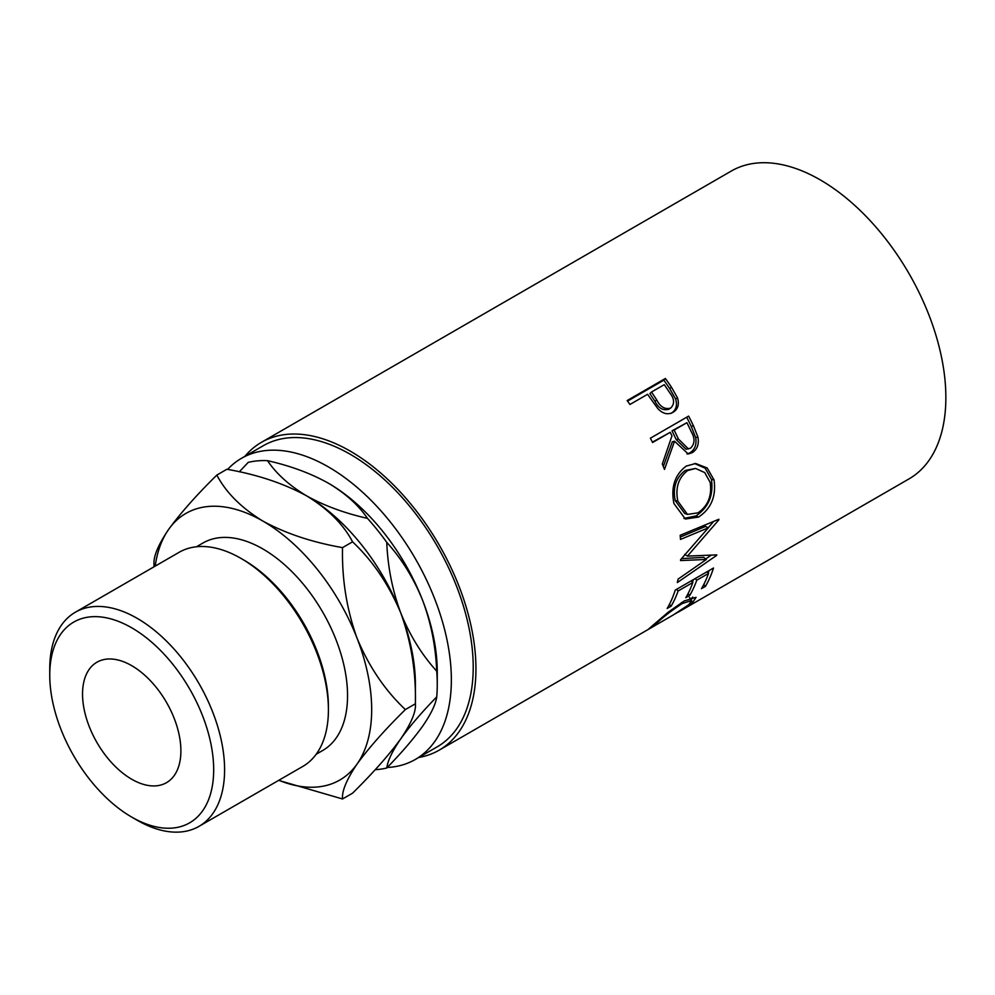 <?xml version="1.0" encoding="UTF-8"?>
<svg xmlns="http://www.w3.org/2000/svg" width="995" height="995" viewBox="0 0 995 995"><rect width="100%" height="100%" fill="white"/><g stroke="black" fill="none" stroke-linecap="round" stroke-linejoin="round"><path stroke-width="1.49" d="M137.173 820.241L131.713 817.082A115.905 66.926 -120 0 0 213.676 769.769A115.905 66.926 -120 0 0 131.713 627.808A115.905 66.926 -120 0 0 49.75 675.132A115.905 66.926 -120 0 0 131.713 817.082L137.173 820.241A123.641 71.379 60 0 0 198.988 826.36L302.816 766.424A123.641 71.379 -120 0 0 328.412 709.833A123.641 71.379 -120 0 0 240.989 558.406L240.989 558.406A123.641 71.379 -120 0 0 179.175 552.275L75.359 612.223A123.641 71.379 60 0 1 137.173 618.343A123.641 71.379 60 0 1 217.942 727.295A123.641 71.379 60 0 1 198.988 826.36M243.725 559.986L240.989 558.406L243.725 559.986A119.773 69.153 60 0 1 328.412 706.674L328.412 709.833M131.713 779.234A69.55 40.148 60 0 1 86.279 717.942A69.55 40.148 60 0 1 96.938 662.222A69.55 40.148 60 0 1 131.713 665.667A69.55 40.148 60 0 1 177.147 726.947A69.55 40.148 60 0 1 166.488 782.679A69.55 40.148 60 0 1 131.713 779.234M196.438 546.777L202.968 543.009A119.773 69.153 60 0 1 262.854 548.942A119.773 69.153 60 0 1 341.098 654.486A119.773 69.153 60 0 1 322.741 750.466L316.211 754.235M227.619 469.404A173.864 100.383 60 0 1 241.486 458.309A173.864 100.383 60 0 1 328.412 466.916A173.864 100.383 60 0 1 442.004 620.134A173.864 100.383 60 0 1 415.35 759.446A173.864 100.383 60 0 1 387.229 767.493M241.486 458.309L263.339 445.685A173.864 100.383 60 0 1 350.277 454.305A173.864 100.383 60 0 1 463.857 607.51A173.864 100.383 60 0 1 437.203 746.835L415.35 759.446M672.881 412.403L673.068 412.303C667.881 415.064 662.807 413.833 657.857 408.622L649.772 397.453A177.732 102.609 60 0 0 647.596 394.294L629.934 404.48A177.732 102.609 60 0 0 627.149 400.562L665.394 378.473A177.732 102.609 60 0 1 671.414 387.117L677.483 397.789C679.461 404.405 677.993 409.243 673.068 412.303L672.981 412.353M688.627 416.109A177.732 102.609 60 0 1 693.44 425.76L697.93 437.116C699.186 444.23 697.296 449.404 692.246 452.638L688.254 453.981L674.523 441.233L664.473 469.441A177.732 102.609 60 0 0 662.322 463.981L671.973 435.835A177.732 102.609 60 0 0 670.232 432.315L652.583 442.501A177.732 102.609 60 0 0 650.382 438.198L688.627 416.109M714.037 479.926C716.325 496.269 711.176 508.644 698.589 517.064L685.381 519.029L673.926 503.532C670.729 487.202 674.821 474.714 686.214 466.095L695.654 463.496L707.171 467.986L714.037 479.926L711.437 479.391C713.651 495.373 708.477 507.562 695.891 515.97L683.963 518.42M680.592 559.7A177.732 102.609 60 0 1 680.543 560.558L706.338 559.476L678.105 579.102A177.732 102.609 60 0 1 677.334 582.548L716.674 555.372A177.732 102.609 60 0 0 716.773 554.862L687.433 556.13L718.887 519.825A177.732 102.609 60 0 0 718.85 519.253L680.182 535.285A177.732 102.609 60 0 1 680.493 539.427L708.303 527.847L680.592 559.7M713.514 568.008A177.732 102.609 60 0 1 705.418 586.391L701.487 588.654A177.732 102.609 60 0 0 708.527 573.431L696.761 580.222A177.732 102.609 60 0 1 689.722 595.445L685.791 597.709A177.732 102.609 60 0 0 692.843 582.485L678.13 590.98A177.732 102.609 60 0 1 671.09 606.204L667.16 608.467A177.732 102.609 60 0 0 675.257 590.085L713.514 568.008M673.366 614.898L688.826 604.711L691.662 600.445L682.222 603.555C671.7 610.457 663.056 617.111 656.314 623.517L653.093 626.651L673.366 614.898M652.297 625.867L653.603 626.365L647.994 629.586M649.051 628.641L668.118 612.261L684.199 600.968L696.09 597.323L692.607 602.56L675.481 613.716M244.907 456.332A177.732 102.609 60 0 1 261.411 442.34A177.732 102.609 60 0 1 350.277 451.145A177.732 102.609 60 0 1 466.381 607.758A177.732 102.609 60 0 1 439.131 750.18A177.732 102.609 60 0 1 418.771 757.469M261.411 442.34L731.313 171.041A177.732 102.609 60 0 1 820.178 179.846A177.732 102.609 60 0 1 936.295 336.459A177.732 102.609 60 0 1 909.044 478.881L678.229 612.149M328.412 483.209C345.526 493.433 358.536 505.161 367.466 518.37C344.432 513.159 324.134 505.647 306.559 495.821C289.458 485.597 276.436 473.869 267.506 460.66C290.54 465.871 310.85 473.384 328.412 483.209L328.412 483.209A153.914 88.866 60 0 1 422.676 600.458A153.914 88.866 60 0 1 437.253 671.712L437.253 684.336A169.374 97.784 -120 0 0 436.73 671.177C421.805 654.722 409.828 635.357 400.811 613.082C392.453 590.669 387.776 567.1 386.756 542.362C401.681 558.817 413.659 578.182 422.676 600.458C431.034 622.87 435.71 646.439 436.73 671.177M422.676 726.139C413.758 738.576 401.793 752.531 386.756 768.003C387.727 760.715 392.416 750.964 400.811 738.75C409.729 726.313 421.693 712.358 436.73 696.886C435.76 704.174 431.071 713.925 422.676 726.139M375.202 769.682A169.374 97.784 -120 0 0 386.756 768.003M436.73 696.886A169.374 97.784 -120 0 0 437.253 684.336M386.756 542.362A169.374 97.784 -120 0 0 367.466 518.37M267.506 460.66A169.374 97.784 -120 0 0 248.228 462.376L239.297 471.817M278.824 780.279A153.914 88.866 -120 0 0 357.106 763.986A153.914 88.866 -120 0 0 357.106 638.317A153.914 88.866 -120 0 0 262.854 521.057C241.3 507.836 225.964 492.5 216.848 475.063L226.885 469.267C257.158 474.553 283.712 483.408 306.559 495.821C328.114 509.054 343.449 524.39 352.566 541.827C372.864 560.956 388.945 584.712 400.811 613.082C411.209 641.887 416.072 672.122 415.4 703.776L415.4 684.336A153.914 88.866 -120 0 0 400.811 613.082A153.914 88.866 -120 0 0 306.559 495.821A153.914 88.866 -120 0 0 305.353 495.137M405.363 709.572L415.4 703.776C416.134 711.612 411.283 723.278 400.811 738.75C389.132 754.819 373.05 772.966 352.566 793.177L342.516 798.973C341.782 791.125 346.646 779.471 357.106 763.986C368.784 747.917 384.866 729.783 405.363 709.572C385.053 690.43 368.971 666.687 357.106 638.317C346.708 609.5 341.845 579.277 342.516 547.623C312.256 542.325 285.689 533.482 262.854 521.057A153.914 88.866 -120 0 0 168.59 529.477A153.914 88.866 -120 0 0 155.195 566.13M216.848 475.063C196.537 495.05 180.456 513.196 168.59 529.477C158.205 544.812 153.342 556.466 154.014 564.463L154.014 566.802M278.65 780.379L342.516 798.973M342.516 547.623L352.566 541.827M49.75 675.132L49.75 668.814A123.641 71.379 60 0 1 75.359 612.223M682.222 603.555L681.475 602.597M656.314 623.517L655.817 622.77M692.794 597.075L690.704 599.152M692.607 602.56L691.724 601.229M705.418 586.391L703.788 584.488M708.527 573.431L706.873 571.826M696.761 580.222L695.107 578.63M693.503 579.55A173.864 100.383 60 0 1 692.483 582.137M689.722 595.445L688.092 593.555M692.843 582.485L691.189 580.893M678.13 590.98L676.476 589.388M671.09 606.204L669.461 604.313M709.199 570.496A173.864 100.383 60 0 1 708.179 573.083M680.331 537.026L705.567 526.417L708.303 527.847M681.563 558.63L703.639 557.362L706.338 559.476M711.077 555.235L705.679 558.966M684.709 554.352L687.433 556.13M718.241 519.502L718.887 519.825M713.664 521.417L708.229 527.81M698.589 517.064L695.891 515.97M694.572 463.508L705.181 468.222L711.437 479.391M695.58 468.458L685.269 470.436C676.015 477.488 672.657 487.525 675.195 500.56L684.672 513.457L687.483 514.415L698.042 512.823C708.054 505.833 712.097 495.697 710.169 482.413L704.734 472.588L695.58 468.458L687.744 470.511C678.503 477.588 675.182 487.786 677.806 501.094L687.483 514.415M685.269 470.436L687.744 470.511M675.195 500.56L677.806 501.094M686.687 417.228A173.864 100.383 60 0 1 691.264 426.42L695.642 437.539C696.848 444.504 694.92 449.603 689.883 452.837L687.035 454.006M697.93 437.116L695.642 437.539M692.246 452.638L689.883 452.837M674.523 441.233L672.309 441.805L663.317 466.468M670.232 432.315L652.409 442.153M686.911 422.688L672.035 430.823L676.165 439.529L686.028 449.242L690.518 448.21C694.883 443.907 695.144 438.434 691.276 431.78A177.732 102.609 60 0 0 686.911 422.688L674.162 430.051L678.379 438.957L688.403 448.944M674.162 430.051L672.035 430.823M627.546 401.109L663.839 380.152A173.864 100.383 60 0 1 669.722 388.61L675.642 399.07C677.545 405.55 676.04 410.313 671.103 413.373M677.483 397.789L675.642 399.07M665.394 378.473L663.839 380.152M651.514 392.018L649.884 393.622L654.959 401.308C658.416 408.161 662.993 410.823 668.715 409.281L670.618 408.112C674.809 403.982 674.523 398.883 669.772 392.826A177.732 102.609 60 0 0 664.262 384.667L651.514 392.018L656.7 399.878C660.245 406.88 664.884 409.629 670.618 408.112M656.7 399.878L654.959 401.308M693.44 425.76L691.264 426.42M678.379 438.957L676.165 439.529M671.414 387.117L669.722 388.61M439.131 750.18L648.155 629.499M689.411 597.41L691.662 600.445"/></g></svg>
